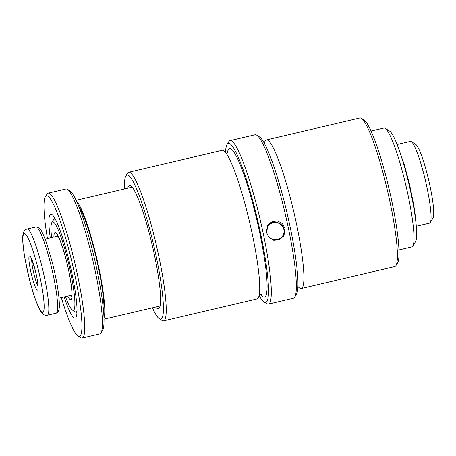 <?xml version="1.0" encoding="UTF-8"?>
<svg xmlns="http://www.w3.org/2000/svg" width="456" height="456" viewBox="0 0 456 456"><rect width="100%" height="100%" fill="white"/><g stroke="black" fill="none" stroke-linecap="round" stroke-linejoin="round"><path stroke-width="0.68" d="M65.47 296.674A45.406 6.099 -103.2 0 0 72.436 310.086A45.406 6.099 -103.2 0 0 74.009 309.772A45.406 6.099 -103.2 0 0 67.528 259.111A45.406 6.099 -103.2 0 0 51.904 222.431A45.406 6.099 -103.2 0 0 51.864 222.494A45.406 6.099 -103.2 0 0 51.602 237.605M55.575 219.655A47.698 6.407 -103.2 0 0 54.258 219.148A47.698 6.407 -103.2 0 0 53.557 219.706A47.698 6.407 -103.2 0 0 53.517 219.775A47.698 6.407 -103.2 0 0 53.472 219.843M72.436 310.086L75.12 311.79A47.698 6.407 -103.2 0 0 76.066 312.018A47.698 6.407 -103.2 0 0 76.773 311.459A47.698 6.407 -103.2 0 0 77.024 310.975M416.305 226.239L429.62 223.109A41.975 5.637 -103.2 0 0 430.236 222.613A41.975 5.637 -103.2 0 0 430.276 222.556A41.975 5.637 -103.2 0 0 425.511 180.958A41.975 5.637 -103.2 0 0 411.261 141.588A41.975 5.637 -103.2 0 0 410.428 141.383L397.108 144.512M432.989 218.082A38.156 5.124 -103.2 0 0 433.023 218.031A38.156 5.124 -103.2 0 0 428.697 180.211A38.156 5.124 -103.2 0 0 415.735 144.421L411.261 141.588M264.326 143.344A76.317 10.249 76.8 0 1 265.25 140.836A76.317 10.249 76.8 0 1 266.372 139.935A76.317 10.249 76.8 0 1 292.672 207.172A76.317 10.249 76.8 0 1 302.396 287.633A76.317 10.249 76.8 0 1 301.268 288.528A76.317 10.249 76.8 0 1 297.916 286.391M266.566 232.702L267.963 225.042L272.175 221.508L277.613 220.955L282.401 223.56L284.971 228.382L283.501 236.145L279.243 239.765L273.76 240.278L269.08 237.565L266.566 232.702M163.596 320.859L257.099 298.902A76.317 10.249 -103.2 0 0 258.221 298.002A76.317 10.249 -103.2 0 0 248.497 217.546A76.317 10.249 -103.2 0 0 222.203 150.309L128.7 172.271A76.317 10.249 76.8 0 1 155 239.503A76.317 10.249 76.8 0 1 164.719 319.964A76.317 10.249 76.8 0 1 163.596 320.859A76.317 10.249 76.8 0 1 162.085 320.494L159.395 318.795A74.026 9.941 -103.2 0 0 161.954 318.277A74.026 9.941 -103.2 0 0 151.392 235.689A74.026 9.941 -103.2 0 0 125.924 175.885A74.026 9.941 -103.2 0 0 125.862 175.987A74.026 9.941 -103.2 0 0 124.505 188.932M259.145 295.494A81.658 10.967 -103.2 0 0 264.058 301.98A81.658 10.967 -103.2 0 0 266.885 301.416A81.658 10.967 -103.2 0 0 255.235 210.307A81.658 10.967 -103.2 0 0 227.139 144.341A81.658 10.967 -103.2 0 0 227.065 144.455A81.658 10.967 -103.2 0 0 225.555 152.452M227.065 144.455L228.718 141.736A83.95 11.275 76.8 0 1 228.792 141.622A83.95 11.275 76.8 0 1 230.029 140.636A83.95 11.275 76.8 0 1 258.957 214.594A83.95 11.275 76.8 0 1 269.65 303.097A83.95 11.275 76.8 0 1 268.413 304.084A83.95 11.275 76.8 0 1 266.749 303.679L264.058 301.98M268.413 304.084L293.442 298.207A83.95 11.275 -103.2 0 0 294.679 297.221A83.95 11.275 -103.2 0 0 294.753 297.101A83.95 11.275 -103.2 0 0 285.228 213.904A83.95 11.275 -103.2 0 0 256.722 135.158A83.95 11.275 -103.2 0 0 255.058 134.754L230.029 140.636M152.424 307.806A74.026 9.941 -103.2 0 0 159.395 318.795M125.862 175.987L127.509 173.274A76.317 10.249 76.8 0 1 127.577 173.166A76.317 10.249 76.8 0 1 128.7 172.271M127.777 188.163A63.344 8.51 76.8 0 1 128.524 186.162A63.344 8.51 76.8 0 1 130.712 185.723A63.344 8.51 76.8 0 1 152.224 245.14A63.344 8.51 76.8 0 1 159.412 307.914A63.344 8.51 76.8 0 1 159.355 308.005A63.344 8.51 76.8 0 1 155.69 307.036M76.101 200.298L132.189 187.131A61.053 8.202 -103.2 0 0 131.288 187.843M301.268 288.528L394.771 266.572A76.317 10.249 -103.2 0 0 395.893 265.671A76.317 10.249 -103.2 0 0 395.962 265.569A76.317 10.249 -103.2 0 0 387.304 189.93A76.317 10.249 -103.2 0 0 361.391 118.349A76.317 10.249 -103.2 0 0 359.875 117.979L266.372 139.935M256.722 135.158L259.413 136.857A81.658 10.967 76.8 0 1 287.137 213.454A81.658 10.967 76.8 0 1 296.406 294.382L294.753 297.101M361.391 118.349L364.076 120.048A74.026 9.941 76.8 0 1 389.213 189.485A74.026 9.941 76.8 0 1 397.609 262.85L395.962 265.569M50.268 237.918A53.42 7.176 76.8 0 1 51.802 214.354A53.42 7.176 76.8 0 1 68.337 257.879A53.42 7.176 76.8 0 1 76.004 317.404A53.42 7.176 76.8 0 1 64.142 296.987M75.713 312.029A49.607 6.663 -103.2 0 0 76.933 313.249M61.338 297.643A72.122 9.684 -103.2 0 0 78.016 335.964A72.122 9.684 -103.2 0 0 70.218 255.001A72.122 9.684 -103.2 0 0 45.343 196.838A72.122 9.684 -103.2 0 0 47.464 238.579M78.016 335.964L80.701 337.662A74.408 9.992 -103.2 0 0 82.177 338.021A74.408 9.992 -103.2 0 0 72.658 254.129A74.408 9.992 -103.2 0 0 48.154 193.144A74.408 9.992 -103.2 0 0 46.991 194.125L45.343 196.838M82.177 338.021L99.847 333.872A74.408 9.992 -103.2 0 0 101.01 332.891A74.408 9.992 -103.2 0 0 90.328 249.979A74.408 9.992 -103.2 0 0 67.3 189.354A74.408 9.992 -103.2 0 0 65.824 188.995L48.154 193.144M101.01 332.891L102.657 330.178A72.122 9.684 -103.2 0 0 92.306 249.814A72.122 9.684 -103.2 0 0 69.985 191.053L67.3 189.354M103.711 312.981A58.003 7.792 -103.2 0 0 94.563 251.119A58.003 7.792 -103.2 0 0 78.586 205.981M398.966 249.905L411.893 246.867A61.053 8.202 -103.2 0 0 412.851 246.069A61.053 8.202 -103.2 0 0 404.084 178.034A61.053 8.202 -103.2 0 0 385.189 128.29A61.053 8.202 -103.2 0 0 383.98 127.999L371.047 131.032M103.985 317.935A61.053 8.202 -103.2 0 0 94.871 250.652A61.053 8.202 -103.2 0 0 76.625 201.421M412.851 246.069L415.598 241.537A57.239 7.689 -103.2 0 0 407.385 177.76A57.239 7.689 -103.2 0 0 389.669 131.123L385.189 128.29M54.486 217.66A49.607 6.663 -103.2 0 0 53.933 219.296M273.241 222.773A8.721 8.573 33.2 0 0 266.948 233.136A8.721 8.573 33.2 0 0 277.487 239.548A8.721 8.573 33.2 0 0 283.78 229.186A8.721 8.573 33.2 0 0 273.241 222.773M283.256 236.504A9.542 9.376 33.2 0 0 272.734 222.454A9.542 9.376 33.2 0 0 267.541 225.754M53.882 237.069A34.456 4.628 76.8 0 1 54.572 232.965A34.456 4.628 76.8 0 1 66.428 260.798A34.456 4.628 76.8 0 1 71.341 299.239A34.456 4.628 76.8 0 1 67.756 296.138M227.333 152.942A76.317 10.249 76.8 0 1 228.439 149.477A76.317 10.249 76.8 0 1 254.699 211.128A76.317 10.249 76.8 0 1 265.586 296.275A76.317 10.249 76.8 0 1 260.518 294.257M50.496 263.334A44.266 5.945 -103.2 0 0 35.904 226.985C37.153 226.678 38.389 227.168 39.615 228.445C41.211 229.642 43.702 235.017 47.088 244.564L52.486 263.123C55.814 276.467 57.986 288.141 58.995 298.144C59.713 307.703 59.28 307.526 58.818 310.194C58.271 311.927 57.376 312.919 56.139 313.169A44.266 5.945 -103.2 0 0 50.496 263.334M31.732 275.692A17.55 2.36 76.8 0 1 29.235 256.13A17.55 2.36 76.8 0 1 35.283 270.345A17.55 2.36 76.8 0 1 37.774 289.902A17.55 2.36 76.8 0 1 31.732 275.692M31.709 259.247A15.265 2.052 -103.2 0 0 34.172 274.825A15.265 2.052 -103.2 0 0 38.025 286.146M35.904 226.985L27.069 229.06A44.266 5.945 76.8 0 1 41.661 265.409A44.266 5.945 76.8 0 1 47.31 315.244L56.139 313.169M37.597 266.857A40.447 5.432 -103.2 0 0 23.672 234.105A40.447 5.432 -103.2 0 0 29.418 279.18A40.447 5.432 -103.2 0 0 43.343 311.927A40.447 5.432 -103.2 0 0 37.597 266.857M51.864 222.494L53.517 219.775M77.007 311.796L76.066 312.018M55.199 218.926L54.258 219.148M433.023 218.031L430.276 222.556M57.194 234.925L59.36 238.881C62.096 245.214 64.809 254.055 67.511 265.409C70.48 277.932 72.105 290.13 71.888 294.354L71.672 296.582M226.142 153.222L227.954 152.429M261.305 294.445L259.327 294.542M160.107 305.999L104.019 319.171M397.444 145.373L404.369 164.929L409.659 184.908L413.774 205.069L415.581 217.569L416.22 225.315M30.945 257.498L35.272 270.385C36.754 276.382 37.66 281.392 37.985 285.422L38.122 288.055M27.069 229.06C24.487 229.624 23.068 231.99 22.8 236.157C22.504 239.463 22.828 246.24 24.96 258.632L29.401 279.249C31.327 286.864 33.334 293.607 35.408 299.478L39.643 309.567C41.855 313.967 44.414 315.86 47.31 315.244M57.986 236.105L45.133 239.126M71.86 295.174L59.001 298.19"/></g></svg>

